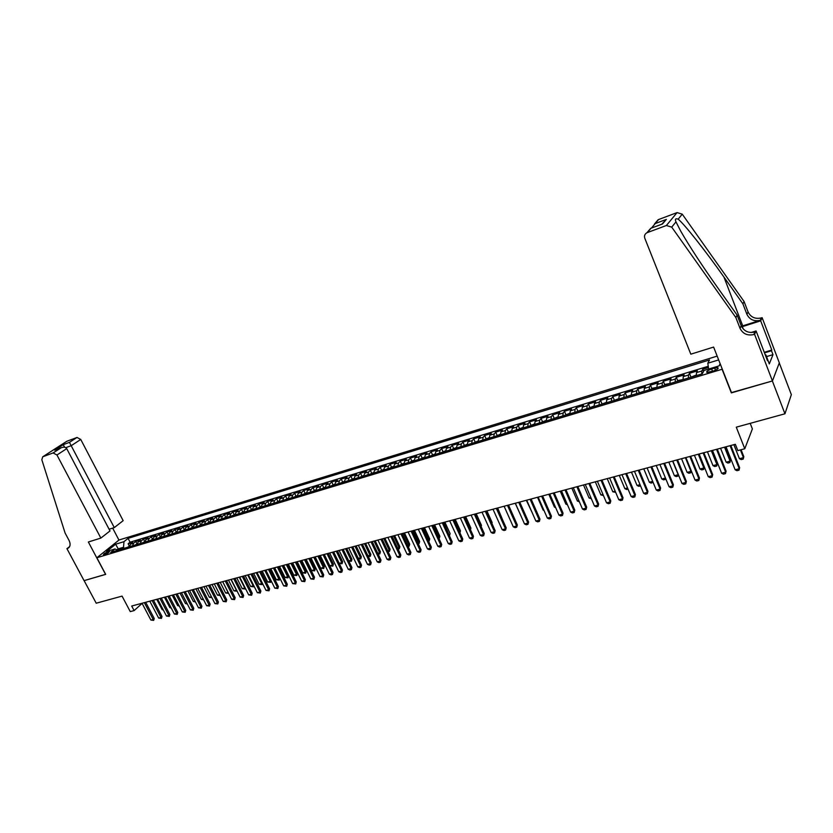 <?xml version="1.0" encoding="UTF-8"?>
<svg xmlns="http://www.w3.org/2000/svg" width="833" height="833" viewBox="0 0 833 833"><rect width="100%" height="100%" fill="white"/><g stroke="black" fill="none" stroke-linecap="round" stroke-linejoin="round"><path stroke-width="1.25" d="M104.479 554.684C107.696 553.393 109.342 552.3 109.425 551.425L108.363 551.561C105.156 552.852 103.511 553.935 103.427 554.82L104.479 554.684M717.171 356.108L119.036 540.003L96.857 557.756L722.294 369.186M779.282 362.949L791.35 394.665L784.946 413.793L736.278 427.173L744.775 448.758L752.376 428.912L750.21 423.351M96.857 557.756L105.687 574.374L84.112 580.632L96.222 603.217L122.055 596.116L130.271 611.609L134.113 610.589L142.11 603.394M731.468 392.593L772.368 380.973L784.946 413.793M708.446 367.53L702.74 369.269L703.573 371.362M690.401 377.422L695.763 375.194L696.388 375.61L696.492 372.601L697.408 370.883L689.453 373.299L690.942 377.016M683.091 379.619L683.227 376.62L684.185 374.902L676.323 377.287L677.802 380.962M669.951 383.586L670.117 380.598L671.106 378.869L663.339 381.233L664.807 384.867M656.956 387.512L657.154 384.523L658.185 382.795L650.49 385.127L651.958 388.73M644.107 391.385L644.325 388.417L645.398 386.679L637.797 388.99L639.255 392.551M631.404 395.227L631.653 392.26L632.757 390.521L625.239 392.801L626.687 396.331M618.836 399.017L619.117 396.06L620.252 394.321L612.817 396.57L614.265 400.059M606.414 402.766L606.716 399.819L607.882 398.07L600.531 400.309L601.967 403.755M594.116 406.473L594.45 403.536L595.657 401.787L588.379 403.995L589.816 407.41M581.955 410.148L582.319 407.212L583.558 405.463L576.353 407.649L577.79 411.033M569.939 413.772L570.313 410.846L571.584 409.097L564.462 411.263L565.888 414.605M558.037 417.364L558.443 414.449L559.745 412.689L552.695 414.834L554.122 418.145M546.271 420.915L546.698 418.01L548.031 416.25L541.054 418.364L542.47 421.654M534.63 424.434L535.078 421.529L536.442 419.77L529.538 421.862L530.954 425.122M523.103 427.912L523.582 425.007L524.967 423.258L518.147 425.33L519.553 428.547M511.712 431.348L512.212 428.464L513.617 426.704L506.87 428.756L508.265 431.942M500.425 434.753L500.945 431.869L502.393 430.109L495.708 432.14L497.103 435.305M489.263 438.127L489.814 435.253L491.283 433.483L484.671 435.492L486.055 438.627M478.225 441.459L478.788 438.585L480.277 436.825L473.738 438.814L475.122 441.917M467.292 444.76L467.875 441.896L469.396 440.136L462.919 442.104L464.293 445.176M456.474 448.019L457.078 445.166L458.619 443.406L452.204 445.353L453.579 448.404M445.759 451.257L446.384 448.404L447.956 446.644L441.605 448.571L442.979 451.601M435.159 454.454L435.805 451.611L437.398 449.851L431.119 451.757L432.483 454.756M424.674 457.619L425.34 454.787L426.944 453.027L420.727 454.912L422.092 457.89M414.282 460.753L414.969 457.931L416.604 456.172L410.45 458.035L411.804 460.982L410.377 461.93M404.005 463.856L404.703 461.045L406.358 459.275L400.267 461.128L401.61 464.054L400.163 465.012M393.822 466.928L394.54 464.127L396.216 462.357L390.188 464.189L391.531 467.094L390.042 468.073M383.742 469.968L384.482 467.178L386.179 465.408L380.202 467.219L381.545 470.114M373.767 472.988L374.517 470.197L376.235 468.427L370.321 470.229L371.664 473.102M363.886 475.966L364.646 473.186L366.395 471.416L360.533 473.196L361.876 476.06M354.098 478.923L354.879 476.143L356.639 474.383L350.839 476.143L352.182 478.985M344.404 481.838L345.206 479.079L346.986 477.309L341.238 479.058L342.582 481.88M334.814 484.744L335.626 481.984L337.427 480.214L331.732 481.943L333.075 484.754M325.307 487.607L326.14 484.858L327.952 483.088L322.319 484.806L323.652 487.597M315.894 490.45L316.738 487.701L318.57 485.941L312.989 487.638L314.333 490.418M306.575 493.261L307.429 490.522L309.282 488.763L303.753 490.439L305.086 493.209M297.339 496.051L298.214 493.323L300.078 491.553L294.601 493.219L295.934 495.979M288.187 498.811L289.082 496.093L290.967 494.323L285.532 495.979L286.875 498.717M279.128 501.549L280.034 498.832L281.929 497.072L276.556 498.707L277.889 501.424M270.152 504.257L271.069 501.549L272.985 499.79L267.653 501.404L268.986 504.111M261.26 506.943L262.187 504.236L264.123 502.476L258.844 504.08L260.177 506.776M252.451 509.598L253.388 506.901L255.335 505.142L250.108 506.735L251.441 509.421M243.725 512.233L244.673 509.546L246.641 507.786L241.455 509.359L242.778 512.035M235.073 514.846L236.041 512.16L238.019 510.41L232.876 511.962L234.208 514.627M226.503 517.428L227.482 514.763L229.471 513.003L224.379 514.544L225.712 517.189M218.017 519.99L219.006 517.324L221.005 515.575L215.966 517.106L217.288 519.73M209.593 522.53L210.603 519.875L212.613 518.126L207.615 519.636L208.937 522.26M201.263 525.05L202.273 522.395L204.304 520.646L199.347 522.156L200.67 524.748M192.996 527.539L194.016 524.905L196.057 523.145L191.153 524.644L192.475 527.227M184.801 530.017L185.842 527.383L187.894 525.633L183.031 527.112L184.343 529.684M176.69 532.464L177.731 529.84L179.803 528.091L174.972 529.549L176.294 532.12M168.641 534.89L169.703 532.277L171.775 530.527L166.996 531.975L168.308 534.526M160.675 537.295L161.737 534.682L163.82 532.943L159.082 534.38L160.394 536.921M152.762 539.68L153.845 537.077L155.938 535.338L151.242 536.764L152.554 539.284M144.932 542.054L146.014 539.451L148.128 537.712L143.474 539.118L144.775 541.637M137.164 544.397L138.257 541.804L140.381 540.055L135.769 541.46L137.07 543.97M744.775 448.758L737.84 450.601L735.341 444.291L131.697 606.028L134.113 610.589M714.672 368.082L711.632 368.998C707.654 370.446 706.082 371.591 706.915 372.413L713.152 371.081C717.151 369.623 718.723 368.488 717.89 367.655L714.672 368.082L715.495 370.196M117.942 550.197L114.923 548.968L110.685 552.383L702.292 373.83L704.052 370.435L719.181 365.854L720.191 363.823M114.923 548.968L106.541 551.508L115.631 544.209L123.971 541.669L128.063 538.357L709.508 359.971L707.811 363.23L718.66 359.908M701.75 373.986L701.834 370.987L702.74 369.269M708.258 366.27L130.073 542.189L128.126 543.782L129.427 546.271M129.469 546.719L130.573 544.136L132.697 542.387L128.126 543.782M132.541 545.792L133.634 543.199L135.769 541.46M140.267 543.46L141.35 540.867L143.474 539.118M148.055 541.106L149.138 538.503L151.242 536.764M155.917 538.732L156.989 536.119L159.082 534.38M163.851 536.337L164.913 533.724L166.996 531.975M171.858 533.922L172.9 531.298L174.972 529.549M179.928 531.485L180.969 528.861L183.031 527.112M188.071 529.028L189.101 526.394L191.153 524.644M196.296 526.55L197.306 523.905L199.347 522.156M204.585 524.04L205.595 521.396L207.615 519.636M212.956 521.52L213.956 518.855L215.966 517.106M221.401 518.969L222.39 516.304L224.379 514.544M229.918 516.398L230.897 513.722L232.876 511.962M238.519 513.805L239.488 511.118L241.455 509.359M247.203 511.181L248.151 508.494L250.108 506.735M255.96 508.536L256.897 505.839L258.844 504.08M264.811 505.87L265.727 503.163L267.653 501.404M273.734 503.174L274.64 500.466L276.556 498.707M282.741 500.456L283.636 497.738L285.532 495.979M291.842 497.707L292.727 494.989L294.601 493.219M301.025 494.937L301.89 492.209L303.753 490.439M310.293 492.136L311.146 489.398L312.989 487.638M319.653 489.315L320.486 486.566L322.319 484.806M329.097 486.462L329.92 483.713L331.732 481.943M338.635 483.588L339.447 480.818L341.238 479.058M348.267 480.672L349.069 477.903L350.839 476.143M358.003 477.746L358.773 474.966L360.533 473.196M367.822 474.779L368.582 471.988L370.321 470.229M377.745 471.78L378.484 468.989L380.202 467.219M387.761 468.76L388.49 465.959L390.188 464.189M397.882 465.699L398.591 462.898L400.267 461.128M408.108 462.617L408.795 459.806L410.45 458.035M418.426 459.504L419.103 456.682L420.727 454.912M428.86 456.359L429.516 453.527L431.119 451.757M439.387 453.173L440.032 450.341L441.605 448.571M450.028 449.966L450.653 447.113L452.204 445.353M460.784 446.717L461.388 443.864L462.919 442.104M471.645 443.437L472.228 440.574L473.738 438.814M482.63 440.126L483.182 437.252L484.671 435.492M493.719 436.784L494.25 433.899L495.708 432.14M504.923 433.399L505.444 430.515L506.87 428.756M516.252 429.974L516.741 427.09L518.147 425.33M527.695 426.527L528.164 423.622L529.538 421.862M539.263 423.029L539.711 420.124L541.054 418.364M550.957 419.499L551.384 416.583L552.695 414.834M562.785 415.938L563.181 413.012L564.462 411.263M574.728 412.325L575.103 409.399L576.353 407.649M586.807 408.68L587.15 405.744L588.379 403.995M599.021 404.994L599.333 402.047L600.531 400.309M611.36 401.267L611.661 398.32L612.817 396.57M623.844 397.508L624.115 394.54L625.239 392.801M636.464 393.697L636.704 390.729L637.797 388.99M649.23 389.844L649.438 386.866L650.49 385.127M662.141 385.95L662.318 382.961L663.339 381.233M675.188 382.003L675.344 379.015L676.323 377.287M688.391 378.026L688.516 375.017L689.453 373.299M731.343 392.874L722.159 369.456M118.775 549.947L118.213 548.864L117.026 549.822M124.107 548.333L123.534 547.25L118.213 548.864L115.631 544.209M708.664 369.04L707.811 363.23M130.073 542.189L128.063 538.357M123.971 541.669L123.534 547.25M719.066 365.885L720.16 363.74M730.114 445.686L739.246 468.729L739.631 467.709L739.017 470.176L736.976 470.697L735.154 469.781L726.032 446.79M730.833 445.499L739.631 467.709M735.154 469.781L739.246 468.729L739.017 470.176M733.883 444.676L739.423 458.702L743.442 457.65L740.402 449.924M743.817 456.671L743.223 459.087L743.817 456.671L741.078 449.737M743.223 459.087L741.214 459.608L739.423 458.702M765.183 354.691L765.954 354.973L767.901 360.22M765.954 354.973L765.423 355.347M690.817 354.181L644.784 238.196C644.076 235.843 644.773 234.021 646.897 232.751L666.379 225.504L677.073 212.592L682.248 214.154L744.077 301.525L748.065 311.948C750.762 317.269 755.187 319.258 761.352 317.914L762.122 317.665L779.324 362.844L772.441 380.952L731.561 392.812L713.621 347.069L690.817 354.181M744.077 301.525L742.901 303.826L723.939 277.045C705.853 251.306 684.351 224.077 678.177 219.173C675.521 218.236 674.792 219.141 675.98 221.89L680.748 231.178C689.641 246.62 701.948 265.456 717.671 287.677L737.122 315.113L741.255 325.828C744.036 331.305 748.586 333.367 754.927 332.013L753.771 334.554L754.573 334.304L772.441 380.952M737.122 315.113L735.872 317.56L740.027 328.327C742.817 333.825 747.399 335.897 753.771 334.554M723.939 277.045L742.724 325.859L760.269 320.299C754.073 321.642 749.617 319.643 746.909 314.301L742.901 303.826M655.915 222.609L658.195 219.693L677.073 212.592M675.98 221.89L671.721 227.128L735.872 317.56M764.267 352.307L771.806 350.027L771.504 350.766L764.486 352.89M767.245 360.095L767.797 359.939L769.307 363.896L772.993 354.66L771.504 350.766M767.797 359.939L767.485 360.71L756.093 330.951L754.573 334.304M762.122 317.665L760.685 320.84L741.714 326.848M771.806 350.027L760.685 320.84M742.724 325.859L741.443 326.276M751.054 332.523L756.093 330.951M671.721 227.128L666.379 225.504M772.993 354.66L766.568 356.586M658.591 219.516L651.468 228.055M655.03 223.64L666.348 219.412L662.839 223.567M666.348 219.412L661.756 224.223M662.485 223.994L650.729 228.325L649.105 230.502M109.113 529.226L114.288 527.601L123.159 520.667L80.749 439.46L71.284 445.645L65.807 447.675M114.288 527.601L69.431 442.365L77.011 437.46L66.838 441.271L42.722 456.796L41.827 459.754L65.099 533.047L69.066 540.461C70.732 544.095 70.357 546.708 67.942 548.291L66.932 548.666L84.071 580.643L105.666 574.322M105.572 574.406L88.35 541.991L100.855 538.087L56.946 455.005L53.135 452.933L42.837 456.755M66.932 548.666L69.597 546.635M118.942 540.076L112.663 528.112M100.855 538.087L110.008 530.944L66.713 448.623L56.946 455.005M66.307 441.584L66.838 441.271M77.011 437.46L80.749 439.46M53.135 452.933L61.278 447.706C63.839 446.79 65.651 447.102 66.713 448.623M60.986 447.842L55.78 449.758M54.728 450.174L63.214 444.687L64.651 447.238M716.547 449.331L725.678 472.217L726.084 471.197L725.47 473.644L723.46 474.164L721.638 473.259L712.496 450.414M717.275 449.133L726.084 471.197M721.638 473.259L725.678 472.217L725.47 473.644M703.125 452.923L712.267 475.664L712.694 474.654L712.08 477.09L710.091 477.601L708.269 476.695L699.126 453.995M703.875 452.725L712.694 474.654M708.269 476.695L712.267 475.664L712.08 477.09M689.859 456.474L699.002 479.079L699.449 478.059L698.845 480.485L696.867 480.995L695.055 480.089L685.903 457.536M690.63 456.276L699.449 478.059M695.055 480.089L699.002 479.079L698.845 480.485M676.74 459.993L685.892 482.453L686.361 481.432L685.746 483.848L683.799 484.348L681.988 483.452L672.835 461.045M677.531 459.785L686.361 481.432M681.988 483.452L685.892 482.453L685.746 483.848M720.576 448.248L726.126 462.18L730.104 461.138L724.554 447.186M730.489 460.16L729.895 462.565L730.489 460.16L725.262 446.988M729.895 462.565L727.907 463.075L726.126 462.18M683.091 379.577L678.603 380.379L677.208 381.399M707.425 451.767L712.975 465.616L716.911 464.585L711.351 450.715M717.317 463.606L716.724 466.001L717.317 463.606L712.08 450.528M716.724 466.001L714.756 466.511L712.975 465.616M669.94 383.492L665.567 384.315L664.172 385.335M694.41 455.255L699.97 469.01L703.854 468L698.304 454.214M704.281 467.021L703.687 469.396L704.281 467.021L699.043 454.016M703.687 469.396L701.75 469.906L699.97 469.01M656.935 387.366L652.676 388.209L651.281 389.219M681.54 458.702L687.11 472.373L690.953 471.374L685.392 457.671M691.296 470.822L690.796 472.759L691.255 470.718M690.796 472.759L688.881 473.259L687.11 472.373M663.766 463.471L672.929 485.785L673.408 484.775L672.804 487.17L670.877 487.659L669.066 486.774L659.903 464.502M664.578 463.252L673.408 484.775M669.066 486.774L672.929 485.785L672.804 487.17M644.086 391.198L638.526 393.072M668.816 462.117L674.386 475.705L678.187 474.706L672.627 461.097M678.416 474.716L678.052 476.08L678.312 474.446M678.052 476.08L676.157 476.58L674.386 475.705M650.937 466.907L660.111 489.086L660.611 488.065L659.996 490.45L658.091 490.939L656.289 490.064L647.116 467.927M651.77 466.688L660.611 488.065M656.289 490.064L660.111 489.086L659.996 490.45M631.372 394.977L625.916 396.872M665.682 478.548L665.452 479.371L663.568 479.86L661.798 478.996L665.473 478.038M656.227 465.491L661.798 478.996M665.546 478.215L665.452 479.371M638.255 470.301L647.428 492.345L647.939 491.335L647.335 493.698L645.45 494.188L643.649 493.313L634.475 471.311M639.098 470.072L647.939 491.335M643.649 493.313L647.428 492.345L647.335 493.698M618.804 398.705L613.452 400.642M653.093 482.338L651.114 483.109L649.355 482.245L652.687 481.38M643.784 468.823L649.355 482.245M625.708 473.665L634.881 495.573L635.423 494.563L634.808 496.916L632.945 497.395L631.154 496.53L621.97 474.664M626.572 473.436L635.423 494.563M631.154 496.53L634.881 495.573L634.808 496.916M606.372 402.391L601.124 404.359M640.546 485.868L638.796 486.326L637.037 485.462L640.046 484.681M631.466 472.124L637.037 485.462M613.307 476.986L622.48 498.759L623.032 497.749L622.428 500.092L620.585 500.571L618.784 499.706L609.61 477.975M614.181 476.757L623.032 497.749M618.784 499.706L622.48 498.759L622.428 500.092M594.075 406.035L588.921 408.045M628.04 489.127L626.614 489.502L624.854 488.648L627.551 487.951M619.283 475.393L624.854 488.648M601.03 480.277L610.214 501.914L610.776 500.904L610.173 503.236L608.35 503.705L606.559 502.851L597.376 481.255M601.926 480.037L610.776 500.904M606.559 502.851L610.214 501.914L610.173 503.236M581.913 409.638L576.852 411.689M615.681 492.355L612.807 491.803L615.181 491.178M607.226 478.621L612.807 491.803M588.889 483.536L598.073 505.037L598.656 504.027L598.052 506.349L596.251 506.818L594.46 505.964L585.276 484.504M589.806 483.286L598.656 504.027M594.46 505.964L598.073 505.037L598.052 506.349M569.887 413.22L564.92 415.292M603.446 495.541L600.874 494.917L602.957 494.375M595.303 481.818L600.874 494.917M576.884 486.753L586.068 508.13L586.661 507.12L586.068 509.432L584.277 509.89L582.486 509.046L573.302 487.711M577.81 486.503L586.661 507.12M582.486 509.046L586.068 508.13L586.068 509.432M557.995 416.812L553.112 418.853M591.347 498.696L589.077 498.009L590.857 497.54M583.506 484.973L589.077 498.009M565.003 489.929L574.187 511.181L574.801 510.171L574.197 512.472L572.427 512.93L570.647 512.097L561.463 490.876M565.951 489.679L574.801 510.171M570.647 512.097L574.187 511.181L574.197 512.472M546.229 420.363L541.429 422.383M579.383 501.82L577.404 501.06L578.883 500.664M571.823 488.107L577.404 501.06M553.247 493.084L562.431 514.2L563.066 513.201L562.462 515.481L560.713 515.929L558.933 515.106L549.749 494.021M554.205 492.824L563.066 513.201M558.933 515.106L562.431 514.2L562.462 515.481M534.588 423.882L529.871 425.871M560.276 491.199L565.846 504.08L567.044 503.767M565.846 504.08L567.523 504.86M541.627 496.197L550.811 517.199L551.446 516.189L550.852 518.459L549.114 518.907L547.343 518.084L538.16 497.124M542.595 495.937L551.446 516.189M547.343 518.084L550.811 517.199L550.852 518.459M523.072 427.36L518.438 429.318M548.832 494.261L554.414 507.068L555.33 506.828M554.414 507.068L555.694 507.661M530.121 499.279L539.305 520.156L539.961 519.146L539.357 521.416L537.649 521.854L535.869 521.041L526.695 500.196M531.11 499.009L539.961 519.146M535.869 521.041L539.305 520.156L539.357 521.416M511.681 430.807L507.12 432.733M537.524 497.291L543.095 510.025L543.741 509.858M543.095 510.025L543.991 510.442M518.73 502.33L527.914 523.082L528.591 522.083L527.987 524.332L526.289 524.769L524.519 523.957L515.346 503.236M519.73 502.06L528.591 522.083M524.519 523.957L527.914 523.082L527.987 524.332M500.404 434.212L495.916 436.117M526.321 500.3L532.266 512.857M507.464 505.35L516.647 525.987L517.335 524.977L516.731 527.216L515.054 527.653L513.295 526.841L504.111 506.245M508.484 505.079L517.335 524.977M513.295 526.841L516.647 525.987L516.731 527.216M489.242 437.585L484.837 439.46M515.242 503.267L520.917 515.825M496.322 508.338L505.496 528.851L506.193 527.851L505.6 530.08L503.934 530.506L502.174 529.705L493.001 509.223M497.343 508.057L506.193 527.851M502.174 529.705L505.496 528.851L505.6 530.08M478.194 440.917L473.873 442.771M513.763 516.939L508.536 505.058M485.285 511.295L494.458 531.693L495.166 530.683L494.573 532.912L492.928 533.328L491.168 532.537L481.995 512.17M486.326 511.014L495.166 530.683M491.168 532.537L494.458 531.693L494.573 532.912M467.271 444.218L463.013 446.04M502.705 520.042L497.655 507.974M474.362 514.221L483.536 534.494L484.265 533.495L483.661 535.702L482.036 536.119L480.287 535.338L471.114 515.086M475.414 513.93L484.265 533.495M480.287 535.338L483.536 534.494L483.661 535.702M456.453 447.488L452.267 449.289M491.762 523.093L492.147 522.562L486.889 510.858M491.928 523.478L492.147 522.562M463.554 517.116L472.728 537.285L473.456 536.275L472.863 538.482L471.259 538.889L469.5 538.108L460.337 517.98M470.52 529.819L470.916 528.112L470.197 529.08L464.627 516.824L473.456 536.275M469.5 538.108L472.728 537.285L472.863 538.482M445.749 450.715L441.636 452.496M480.922 526.112L481.474 525.352L476.226 513.722M481.172 526.664L481.474 525.352M452.86 519.979L462.023 540.034L462.773 539.034L462.18 541.221L460.587 541.627L458.837 540.856L449.674 520.833M453.933 519.688L462.773 539.034M458.837 540.856L462.023 540.034L462.18 541.221M435.149 453.923L431.109 455.672M470.916 528.112L465.668 516.543M442.271 522.812L451.434 542.762L452.184 541.762L451.601 543.939L450.018 544.345L448.269 543.574L439.116 523.665M443.354 522.52L452.184 541.762M448.269 543.574L451.434 542.762L451.601 543.939M424.663 457.088L420.686 458.816M459.504 531.881L454.162 519.625M459.826 532.599L460.462 530.85L455.214 519.344M460.462 530.85L459.962 532.881M431.786 525.623L440.938 545.459L441.709 544.459L441.115 546.625L439.553 547.031L437.814 546.261L428.662 526.466M432.889 525.331L441.709 544.459M437.814 546.261L440.938 545.459L441.115 546.625M421.404 528.403L430.557 548.124L431.338 547.125L430.744 549.291L429.203 549.686L427.464 548.926L418.312 529.236M422.518 528.112L431.338 547.125M427.464 548.926L430.557 548.124L430.744 549.291M411.138 531.162L420.28 550.769L421.071 549.78L420.478 551.925L418.947 552.31L417.218 551.561L408.076 531.975M412.252 530.86L421.071 549.78M417.218 551.561L420.28 550.769L420.478 551.925M414.272 460.222L411.825 460.972M448.925 534.64L443.802 522.406M450.112 533.557L449.528 535.692L450.112 533.557L444.864 522.124M403.995 463.335L401.61 464.054M438.45 537.379L439.106 537.212L433.545 525.154M439.866 536.244L439.283 538.368L439.866 536.244L434.618 524.863M393.822 466.407L391.5 467.105M428.079 540.096L428.943 539.867L423.393 527.872M429.713 538.899L429.13 541.013L429.713 538.899L424.476 527.581M429.13 541.013L428.568 541.158M400.965 533.88L410.096 553.393L410.898 552.394L410.315 554.528L408.795 554.924L407.066 554.174L397.935 534.692M402.089 533.578L410.898 552.394M407.066 554.174L410.096 553.393L410.315 554.528M383.742 469.448L380.035 471.093M417.812 542.772L418.884 542.491L413.335 530.569M419.665 541.533L419.082 543.637L419.665 541.533L414.428 530.277M419.082 543.637L418.301 543.834M390.885 536.587L400.017 555.986L400.84 554.986L400.246 557.11L398.747 557.496L397.018 556.756L387.886 537.389M392.031 536.275L400.84 554.986M397.018 556.756L400.017 555.986L400.246 557.11M373.767 472.467L370.123 474.081M407.639 545.438L408.92 545.105L403.37 533.235M409.711 544.136L409.128 546.229L409.711 544.136L404.474 532.943M409.128 546.229L408.139 546.49M380.92 539.253L390.042 558.547L390.864 557.558L390.281 559.672L388.792 560.057L387.064 559.318L377.943 540.055M382.066 538.951L390.864 557.558M387.064 559.318L390.042 558.547L390.281 559.672M363.886 475.445L360.304 477.049M397.58 548.062L399.059 547.677L393.509 535.879M399.85 546.719L399.278 548.801L399.85 546.719L394.623 535.588M399.278 548.801L398.07 549.114M371.039 541.898L380.16 561.088L380.993 560.099L380.41 562.202L378.932 562.587L377.214 561.848L368.103 542.689M372.205 541.585L380.993 560.099M377.214 561.848L380.16 561.088L380.41 562.202M354.098 478.402L350.578 479.985M387.616 550.675L389.282 550.238L383.742 538.503M390.094 549.27L389.511 551.342L390.094 549.27L384.856 538.201M389.511 551.342L388.105 551.717M361.262 544.522L370.373 563.608L371.216 562.619L370.633 564.712L369.175 565.086L367.457 564.357L358.346 545.303M362.428 544.209L371.216 562.619M367.457 564.357L370.373 563.608L370.633 564.712M344.414 481.328L340.957 482.89M377.745 553.247L379.598 552.768L374.059 541.096M380.421 551.81L379.848 553.872L379.598 552.768L380.421 551.81L375.194 540.784M379.848 553.872L378.161 554.143M351.578 547.114L360.679 566.096L361.532 565.118L360.949 567.2L359.502 567.575L357.794 566.846L348.694 547.885M352.755 546.802L361.532 565.118M357.794 566.846L360.679 566.096L360.949 567.2M334.814 484.233L331.419 485.764M367.967 555.809L370.019 555.267L364.479 543.657M370.841 554.309L370.269 556.371L370.019 555.267L370.841 554.309L365.614 543.355M370.269 556.371L368.301 556.506M341.988 549.686L351.078 568.575L351.942 567.585L351.359 569.657L349.933 570.032L348.225 569.303L339.125 550.457M343.175 549.364L351.942 567.585M348.225 569.303L351.078 568.575L351.359 569.657M325.318 487.097L321.975 488.617M358.284 558.339L360.512 557.756L354.983 546.198M361.355 556.798L360.783 558.839L360.512 557.756L361.355 556.798L356.139 545.896M360.783 558.839L358.534 558.86M332.482 552.227L341.572 571.011L342.446 570.032L341.863 572.094L340.447 572.458L338.739 571.74L329.66 552.987M333.679 551.915L342.446 570.032M338.739 571.74L341.572 571.011L341.863 572.094M315.905 489.939L312.625 491.439M348.704 560.848L351.109 560.213L345.58 548.718M351.953 559.255L351.38 561.296L351.109 560.213L351.953 559.255L346.736 548.416M351.38 561.296L348.86 561.182M323.079 554.757L332.159 573.437L333.033 572.458L332.461 574.51L331.055 574.874L329.347 574.156L320.268 555.507M327.036 553.695L332.554 565.066L329.806 565.784L324.287 554.424L333.033 572.458M329.347 574.156L332.159 573.437L332.461 574.51M306.586 492.761L303.358 494.229M339.208 563.327L341.79 562.65L336.272 551.217M342.644 561.692L342.071 563.722L341.79 562.65L342.644 561.692L337.438 550.905M342.071 563.722L339.281 563.493M313.76 557.246L322.829 575.832L323.714 574.853L323.142 576.905L320.049 576.551L310.98 557.995M314.968 556.923L323.714 574.853M320.049 576.551L322.829 575.832L323.142 576.905M297.35 495.552L294.174 496.999M333.419 564.108L332.846 566.128L332.554 565.066L333.419 564.108L328.212 553.372M332.846 566.128L329.806 565.784M304.524 559.724L313.593 578.217L314.489 577.227L313.906 579.268L310.834 578.925L301.775 560.463M305.753 559.391L314.489 577.227M310.834 578.925L313.593 578.217L313.906 579.268M288.208 498.311L285.084 499.748M315.176 556.871L320.684 568.168L323.412 567.46L317.894 556.142M324.276 566.502L323.714 568.512L323.412 567.46L324.276 566.502L319.081 555.819M323.714 568.512L320.684 568.168M295.382 562.171L304.441 580.57L305.347 579.591L304.763 581.621L301.713 581.267L292.654 562.9M296.61 561.848L305.347 579.591M301.713 581.267L304.441 580.57L304.763 581.621M279.149 501.049L276.087 502.466M306.138 559.287L311.646 570.532L314.343 569.824L308.845 558.568M315.228 568.877L314.655 570.876L314.343 569.824L315.228 568.877L310.032 558.245M314.655 570.876L311.646 570.532M286.323 564.597L295.371 582.902L296.277 581.923L295.705 583.943L292.664 583.6L283.626 565.326M287.562 564.264L296.277 581.923M292.664 583.6L295.371 582.902L295.705 583.943M270.173 503.757L267.164 505.162M297.194 561.692L302.691 572.875L305.367 572.167L299.87 560.973M306.252 571.219L305.69 573.208L305.367 572.167L306.252 571.219L301.067 560.651M305.69 573.208L302.691 572.875M277.347 567.002L286.385 585.214L287.302 584.235L286.729 586.245L283.709 585.901L274.671 567.721M278.597 566.669L287.302 584.235M283.709 585.901L286.385 585.214L286.729 586.245M261.281 506.443L258.324 507.828M288.322 564.066L293.82 575.187L296.475 574.499L290.977 563.358M297.36 573.552L296.798 575.53L296.475 574.499L297.36 573.552L292.185 563.035M296.798 575.53L293.82 575.187M268.455 569.387L277.483 587.504L278.409 586.526L277.837 588.525L274.828 588.181L265.81 570.095M269.715 569.054L278.409 586.526M274.828 588.181L277.483 587.504L277.837 588.525M252.472 509.109L249.567 510.473M279.534 566.419L285.021 577.488L287.656 576.8L282.168 565.711M288.551 575.853L287.989 577.831L287.656 576.8L288.551 575.853L283.376 565.388M287.989 577.831L285.021 577.488M259.646 571.75L268.663 589.774L269.6 588.796L269.028 590.795L266.039 590.441L257.022 572.448M260.906 571.407L269.6 588.796M266.039 590.441L268.663 589.774L269.028 590.795M243.746 511.743L240.883 513.086M270.829 568.752L276.317 579.768L278.92 579.081L273.432 568.054M279.826 578.144L279.263 580.101L278.92 579.081L279.826 578.144L274.651 567.731M279.263 580.101L276.317 579.768M250.92 574.083L259.927 592.013L260.875 591.045L260.302 593.034L257.324 592.69L248.317 574.78M252.191 573.75L260.875 591.045M257.324 592.69L259.927 592.013L260.302 593.034M235.104 514.357L232.292 515.679M262.208 571.063L267.685 582.028L270.267 581.351L264.779 570.376M271.11 580.716L270.61 582.361L270.267 581.351L271.027 580.559M270.61 582.361L267.685 582.028M242.278 576.405L251.274 594.241L252.222 593.273L251.649 595.251L248.692 594.908L239.696 577.092M243.548 576.061L252.222 593.273M248.692 594.908L251.274 594.241L251.649 595.251M226.534 516.939L223.775 518.251M253.648 573.354L259.125 584.256L261.687 583.589L256.21 572.667M262.457 583.298L262.041 584.599L262.291 582.965M262.041 584.599L259.125 584.256M233.709 578.696L242.695 596.449L243.653 595.48L243.08 597.448L240.133 597.105L231.147 579.383M234.989 578.352L243.653 595.48M240.133 597.105L242.695 596.449L243.08 597.448M218.038 519.5L215.331 520.802M245.183 575.624L250.65 586.474L253.18 585.818L247.713 574.947M253.888 585.849L253.544 586.817L253.638 585.349M253.544 586.817L250.65 586.474M225.212 580.976L234.188 598.635L235.156 597.667L234.583 599.635L231.657 599.291L222.682 581.653L228.513 593.346L225.649 593.013L228.127 592.367M226.503 580.632L235.156 597.667M231.657 599.291L234.188 598.635L234.583 599.635M209.624 522.052L206.959 523.332M236.78 577.873L242.236 588.671L244.756 588.015L239.29 577.207M245.391 588.379L245.058 587.713M245.131 589.004L242.236 588.671M216.799 583.225L225.764 600.801L226.732 599.833L226.17 601.79L223.254 601.447L214.289 583.902M218.09 582.881L226.732 599.833M223.254 601.447L225.764 600.801L226.17 601.79M201.294 524.561L198.671 525.831M228.461 580.101L233.906 590.857L236.405 590.201L230.949 579.435M236.978 590.878L236.551 590.045M236.791 591.18L233.906 590.857M208.458 585.464L217.413 602.957L218.392 601.988L217.819 603.935L214.924 603.592L205.97 586.13M209.76 585.12L218.392 601.988M214.924 603.592L217.413 602.957L217.819 603.935M193.027 527.06L190.455 528.309M220.204 582.319L225.649 593.013M200.201 587.682L209.135 605.081L210.124 604.112L209.552 606.049L206.667 605.716L197.733 588.337M201.503 587.327L210.124 604.112M206.667 605.716L209.135 605.081L209.552 606.049M184.843 529.538L182.312 530.767M220.214 595.512L217.465 595.147L219.735 594.554M212.03 584.506L217.465 595.147M192.007 589.868L200.94 607.195L201.93 606.226L201.357 608.152L198.493 607.819L189.56 590.524M193.318 589.525L201.93 606.226M198.493 607.819L200.94 607.195L201.357 608.152M176.721 531.985L174.243 533.203M211.894 597.678L209.354 597.271L211.405 596.73M203.929 586.682L209.354 597.271M183.885 592.044L192.808 609.287L193.797 608.319L193.235 610.245L190.382 609.902L181.469 592.7M185.197 591.69L193.797 608.319M190.382 609.902L192.808 609.287L193.235 610.245M168.683 534.411L166.246 535.619M203.637 599.833L201.315 599.375L203.158 598.896M195.89 588.827L201.315 599.375M175.836 594.2L184.749 611.36L185.749 610.391L185.186 612.307L182.344 611.974L173.441 594.845M177.158 593.846L185.749 610.391M182.344 611.974L184.749 611.36L185.186 612.307M160.707 536.827L158.312 538.014M195.463 601.967L193.339 601.457L194.984 601.03M187.925 590.961L193.339 601.457M167.86 596.345L176.763 613.411L177.773 612.453L177.21 614.358L174.378 614.025L165.486 596.98M169.193 595.98L177.773 612.453M174.378 614.025L176.763 613.411L177.21 614.358M152.803 539.211L150.45 540.388M187.363 604.081L185.436 603.519L186.884 603.144M180.032 593.086L185.436 603.519M159.957 598.458L168.839 615.441L169.859 614.494L169.297 616.389L166.485 616.056L157.604 599.094M161.29 598.104L169.859 614.494M166.485 616.056L168.839 615.441L169.297 616.389M144.973 541.575L142.662 542.731M179.324 606.174L177.606 605.57L178.845 605.247M172.202 595.178L177.606 605.57M152.127 600.562L160.998 617.461L162.008 616.514L161.456 618.398L158.655 618.065L149.784 601.187M153.459 600.197L162.008 616.514M158.655 618.065L160.998 617.461L161.456 618.398M137.206 543.928L134.936 545.063M164.434 597.261L169.838 607.601L170.89 607.33M169.838 607.601L171.338 608.194M144.348 602.644L153.21 619.471L154.24 618.513L153.678 620.398L150.888 620.064L142.037 603.259M145.692 602.28L154.24 618.513M150.888 620.064L153.21 619.471L153.678 620.398M129.511 546.25L127.282 547.375M156.739 599.323L162.133 609.621L162.997 609.392M162.133 609.621L163.362 610.1M696.492 372.601L701.834 370.987M130.573 544.136L133.634 543.199M138.257 541.804L141.35 540.867M146.014 539.451L149.138 538.503M153.845 537.077L156.989 536.119M161.737 534.682L164.913 533.724M169.703 532.277L172.9 531.298M177.731 529.84L180.969 528.861M185.842 527.383L189.101 526.394M194.016 524.905L197.306 523.905M202.273 522.395L205.595 521.396M210.603 519.875L213.956 518.855M219.006 517.324L222.39 516.304M227.482 514.763L230.897 513.722M236.041 512.16L239.488 511.118M244.673 509.546L248.151 508.494M253.388 506.901L256.897 505.839M262.187 504.236L265.727 503.163M271.069 501.549L274.64 500.466M280.034 498.832L283.636 497.738M289.082 496.093L292.727 494.989M298.214 493.323L301.89 492.209M307.429 490.522L311.146 489.398M316.738 487.701L320.486 486.566M326.14 484.858L329.92 483.713M335.626 481.984L339.447 480.818M345.206 479.079L349.069 477.903M354.879 476.143L358.773 474.966M364.646 473.186L368.582 471.988M374.517 470.197L378.484 468.989M384.482 467.178L388.49 465.959M394.54 464.127L398.591 462.898M404.703 461.045L408.795 459.806M414.969 457.931L419.103 456.682M425.34 454.787L429.516 453.527M435.805 451.611L440.032 450.341M446.384 448.404L450.653 447.113M457.078 445.166L461.388 443.864M467.875 441.896L472.228 440.574M478.788 438.585L483.182 437.252M489.814 435.253L494.25 433.899M500.945 431.869L505.444 430.515M512.212 428.464L516.741 427.09M523.582 425.007L528.164 423.622M535.078 421.529L539.711 420.124M546.698 418.01L551.384 416.583M558.443 414.449L563.181 413.012M570.313 410.846L575.103 409.399M582.319 407.212L587.15 405.744M594.45 403.536L599.333 402.047M606.716 399.819L611.661 398.32M619.117 396.06L624.115 394.54M631.653 392.26L636.704 390.729M644.325 388.417L649.438 386.866M657.154 384.523L662.318 382.961M670.117 380.598L675.344 379.015M683.227 376.62L688.516 375.017M712.527 371.279L711.632 368.998M741.255 325.828L740.027 328.327M746.909 314.301L748.065 311.948M651.042 228.252L647.314 232.574M682.248 214.154L678.177 219.173M760.269 320.299L761.352 317.914M743.265 329.025L742.349 326.64M63.214 444.687L69.431 442.365M69.41 546.958L67.338 548.541M718.161 368.373L717.89 367.655M658.195 219.693L654.54 223.91M662.162 224.067L665.848 219.693M650.823 228.294L662.256 224.035M650.729 228.325L646.897 232.751M69.014 547.479L67.942 548.291M42.722 456.796L66.734 441.313M55.03 450.028L61.278 447.706"/></g></svg>
